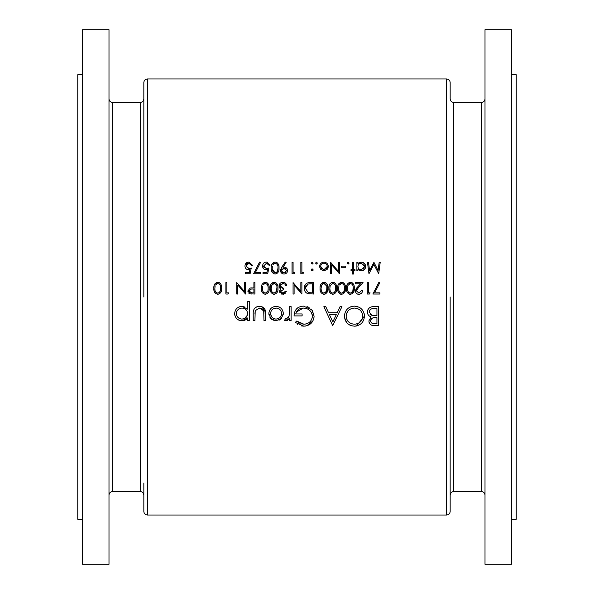 <?xml version="1.0" encoding="UTF-8"?>
<svg xmlns="http://www.w3.org/2000/svg" width="594" height="594" viewBox="0 0 594 594"><rect width="100%" height="100%" fill="white"/><g stroke="black" fill="none" stroke-linecap="round" stroke-linejoin="round"><path stroke-width="0.89" d="M147.431 515.043L446.569 515.043L446.569 78.957L147.431 78.957L147.431 515.043C145.24 514.835 144.045 513.632 143.83 511.441L143.83 483.026M82.559 74.747L77.755 74.747L77.755 519.253L82.559 519.253M108.992 29.7L108.992 564.3L82.559 564.3L82.559 29.7L108.992 29.7M446.569 78.957C448.76 79.165 449.955 80.368 450.17 82.559L450.17 98.834C450.386 101.025 451.589 102.227 453.779 102.443L453.779 491.557L481.407 491.557L481.407 102.443C483.598 102.227 484.801 101.025 485.008 98.834M450.17 297L450.17 511.441C449.955 513.632 448.76 514.835 446.569 515.043M511.441 74.747L516.245 74.747L516.245 519.253L511.441 519.253M485.008 297L485.008 564.3L511.441 564.3L511.441 29.7L485.008 29.7L485.008 297M276.069 320.79L281.385 318.488L283.293 313.543C282.9 309.132 280.487 306.742 276.069 306.363C271.673 306.734 269.275 309.125 268.867 313.543L270.775 318.495L276.069 320.79M249.309 320.545L249.309 301.477L247.594 301.477L247.594 309.132L241.907 306.363C237.474 306.771 235.053 309.184 234.637 313.617C235.083 318.013 237.526 320.404 241.966 320.79L247.594 317.968L247.594 320.545L249.309 320.545M291.119 320.545L291.119 306.608L289.404 306.608L289.1 316.075L286.33 319.082L285.454 318.829L284.511 320.315L286.004 320.79L289.404 318.495L289.404 320.545L291.119 320.545M332.685 325.683L341.973 306.608L340.102 306.608L337.206 312.726L328.564 312.726L325.742 306.608L323.879 306.608L332.685 325.683M378.653 325.683L378.653 306.608L373.492 306.608C369.876 306.69 367.849 308.501 367.404 312.021C367.508 314.464 368.733 316.09 371.072 316.899L368.867 320.953C369.357 324.309 371.376 325.883 374.925 325.683L378.653 325.683M354.566 326.173C360.655 325.557 363.951 322.186 364.471 316.06C363.899 309.979 360.551 306.66 354.41 306.125C348.292 306.682 344.966 310.023 344.416 316.157C344.951 322.319 348.336 325.661 354.566 326.173M295.27 322.431L303.846 326.173C310.09 325.712 313.513 322.371 314.1 316.157L311.761 309.726L303.497 306.125C297.475 306.534 294.327 309.793 294.052 315.904L302.116 315.904L302.116 313.944L295.76 313.944C296.748 310.105 299.279 308.152 303.348 308.078C308.65 308.345 311.657 311.063 312.392 316.231C311.798 321.161 308.962 323.819 303.898 324.213L296.74 321.035L295.27 322.431M265.689 320.545L265.689 313.892C265.978 309.281 263.892 306.771 259.444 306.363C255.049 306.749 252.97 309.214 253.215 313.766L253.215 320.545L254.93 320.545L255.212 310.684L259.43 308.078L263.706 310.825L263.974 320.545L265.689 320.545M227.999 294.03L228.668 292.849L226.908 292.849L226.908 282.581L225.883 282.581L225.883 294.03L227.999 294.03M380.212 262.31L379.18 262.31L378.088 270.56L373.938 262.31L369.579 270.545L368.48 262.31L367.448 262.31L368.971 273.752L373.834 264.367L378.705 273.752L380.212 262.31M269.156 288.298C269.498 285.068 268.221 283.063 265.332 282.291C262.414 283.041 261.1 285.046 261.382 288.298C261.093 291.55 262.407 293.562 265.332 294.32C268.228 293.547 269.505 291.543 269.156 288.298M285.298 291.387L282.907 293.146L280.606 291.35L283.538 289.478L283.538 288.305L280.019 285.885L282.93 283.464L284.838 284.081L285.736 285.662L286.761 285.662C286.367 283.538 285.098 282.417 282.944 282.291C280.591 282.425 279.269 283.657 278.987 285.981L279.67 288.016L280.91 288.996L279.574 291.35L282.915 294.32L286.323 291.387L285.127 291.751M353.512 274.049L353.512 270.671L354.982 270.671L354.982 269.646L353.512 269.646L353.512 262.31L352.487 262.31L352.487 269.646L351.017 269.646L351.017 270.671L352.487 270.671L352.487 274.049L353.512 274.049M345.738 267.3L345.738 266.127L341.335 266.127L341.335 267.3L345.738 267.3M323.945 270.819L327.138 269.438L328.282 266.468C328.051 263.833 326.611 262.399 323.945 262.162C321.302 262.392 319.862 263.825 319.624 266.468L320.775 269.446L323.945 270.819M313.097 270.233L312.214 270.819L313.172 269.869L312.214 268.911L311.263 269.869L311.85 270.753M379.922 294.03L379.922 292.849L374.614 292.849L379.781 282.781L378.89 282.291L372.876 294.03L379.922 294.03M361.583 290.503L358.932 293.146L356.445 290.83L358.613 287.318L363.053 282.581L355.271 282.581L355.271 283.754L360.603 283.754L357.737 286.813L355.42 290.919C355.613 293.028 356.764 294.164 358.88 294.32C361.174 294.104 362.414 292.835 362.607 290.503L361.583 290.503L358.932 293.146L356.445 290.83L356.497 290.303M345.448 288.298C345.782 285.068 344.513 283.063 341.617 282.291C338.699 283.041 337.385 285.046 337.667 288.298C337.377 291.55 338.691 293.562 341.617 294.32C344.513 293.547 345.79 291.543 345.448 288.298L343.08 293.993M327.435 285.038L327.843 288.298C328.178 285.068 326.908 283.063 324.012 282.291C321.094 283.041 319.78 285.046 320.069 288.298C319.772 291.55 321.087 293.562 324.012 294.32C326.908 293.547 328.185 291.543 327.843 288.298L325.475 293.993M301.878 282.581L300.846 282.581L300.846 291.572L293.072 282.581L293.072 294.03L294.097 294.03L294.097 285.023L301.878 294.03L301.878 282.581M302.962 273.752L303.638 272.579L301.878 272.579L301.878 262.31L300.846 262.31L300.846 273.752L302.962 273.752M285.298 262.021L281.771 267.174L280.457 270.53C280.65 272.683 281.831 273.856 283.999 274.049C286.211 273.886 287.422 272.713 287.644 270.545C287.437 268.451 286.271 267.322 284.14 267.151L282.937 267.241L286.115 262.585L285.617 262.244M263.001 273.752L267.694 273.752L268.867 268.035L266.342 268.622L263.588 266.09L266.491 263.194L269.015 265.243L270.04 265.243L266.55 262.021C264.063 262.206 262.734 263.55 262.555 266.053C262.674 268.325 263.877 269.572 266.157 269.795L267.508 269.572L266.892 272.579L263.001 272.579L263.001 273.752M245.396 273.752L250.089 273.752L251.262 268.035L248.738 268.622L245.983 266.09L248.886 263.194L251.411 265.243L252.435 265.243L248.945 262.021C246.458 262.206 245.129 263.55 244.951 266.053C245.07 268.325 246.272 269.572 248.552 269.795L249.903 269.572L249.287 272.579L245.396 272.579L245.396 273.752M260.655 273.752L260.655 272.579L255.346 272.579L260.514 262.503L259.623 262.021L253.608 273.752L260.655 273.752M278.987 268.028C279.336 264.805 278.059 262.8 275.163 262.021C272.238 262.778 270.916 264.783 271.213 268.028C270.916 271.272 272.23 273.277 275.163 274.049C278.066 273.262 279.336 271.258 278.987 268.028M294.164 273.752L294.832 272.579L293.072 272.579L293.072 262.31L292.048 262.31L292.048 273.752L294.164 273.752M312.214 264.07L313.172 263.12L312.214 262.162L311.263 263.12L312.214 264.07L311.263 263.12L312.214 262.162L313.172 263.12L312.214 264.07M313.61 282.581L310.068 282.581C306.378 282.625 304.432 284.481 304.225 288.164C304.195 290.733 305.338 292.552 307.67 293.614L313.61 294.03L313.61 282.581M336.642 288.298C336.984 285.068 335.707 283.063 332.818 282.291C329.9 283.041 328.579 285.046 328.868 288.298C328.579 291.55 329.893 293.562 332.818 294.32C335.714 293.547 336.984 291.543 336.642 288.298M354.247 288.298C354.588 285.068 353.311 283.063 350.423 282.291C347.497 283.041 346.183 285.046 346.473 288.298C346.183 291.55 347.497 293.562 350.423 294.32C353.319 293.547 354.588 291.543 354.247 288.298L351.886 293.993M369.423 294.03L370.092 292.849L368.332 292.849L368.332 282.581L367.307 282.581L367.307 294.03L369.423 294.03M316.468 264.07L317.426 263.12L316.468 262.162L315.518 263.12L316.468 264.07L315.518 263.12L316.468 262.162L317.426 263.12L316.468 264.07M339.434 262.31L338.402 262.31L338.402 271.295L330.628 262.31L330.628 273.752L331.652 273.752L331.652 264.746L339.434 273.752L339.434 262.31M348.158 262.162L349.116 263.12L348.158 264.07L349.116 263.12L348.158 262.162L347.208 263.12L348.158 264.07L347.208 263.12L348.529 262.236M356.89 270.671L357.915 270.671L357.915 269.127L361.301 270.819C363.959 270.589 365.421 269.149 365.689 266.513C365.459 263.87 364.003 262.422 361.33 262.162L357.915 263.758L357.915 262.31L356.89 262.31L356.89 270.671M277.962 288.298C278.304 285.068 277.027 283.063 274.138 282.291C271.213 283.041 269.899 285.046 270.188 288.298C269.891 291.55 271.213 293.562 274.138 294.32C277.027 293.547 278.304 291.543 277.962 288.298M254.93 294.03L254.93 282.581L253.905 282.581L253.905 287.867L250.171 288.053L247.891 290.956L250.081 293.852L254.93 294.03M221.629 288.298C221.97 285.068 220.693 283.063 217.805 282.291C214.88 283.041 213.565 285.046 213.855 288.298C213.558 291.55 214.88 293.562 217.805 294.32C220.693 293.547 221.97 291.543 221.629 288.298M245.537 282.581L244.513 282.581L244.513 291.572L236.739 282.581L236.739 294.03L237.763 294.03L237.763 285.023L245.537 294.03L245.537 282.581M143.83 297L143.83 82.559C144.045 80.368 145.24 79.165 147.431 78.957M374.925 325.683L373.826 325.646M372.75 325.512L371.822 325.274M371.688 325.23L370.73 324.71M370.3 324.369L369.342 323.054M369.134 322.549L368.985 322.03M368.867 320.953L371.072 316.899M370.307 316.587L369.587 316.194M368.919 315.681L368.377 315.08M368.28 314.939L367.953 314.389M367.404 312.021L367.886 309.771M368.466 308.828L369 308.234M369.253 308.004L369.706 307.655M370.196 307.358L370.819 307.068M371.243 306.92L372.364 306.682M370.604 320.5L370.582 320.923C371.205 318.377 372.943 317.278 375.787 317.612L376.938 317.612L376.938 323.723L374.614 323.723C372.341 323.923 370.998 322.988 370.582 320.923L370.656 321.614M371.903 323.21L372.334 323.396M372.549 323.47L374.614 323.723M374.911 317.634L373.864 317.716M373.181 317.842L372.772 317.961M372.356 318.139L371.874 318.429M371.636 318.622L371.205 319.089M371.064 319.29L370.856 319.661M376.938 317.612L375.787 317.612M371.064 315.013L372.238 315.429L369.112 312.021C369.78 309.385 371.577 308.234 374.502 308.568L376.938 308.568L376.938 315.659L372.238 315.429L375.802 315.659M369.193 311.323L369.171 312.644M370.055 314.285L370.522 314.686M373.596 308.583L372.252 308.717M371.807 308.813L370.975 309.125M370.225 309.637L369.728 310.194M369.639 310.32L369.26 311.1M248.552 269.795L249.903 269.572L247.119 269.528M245.931 268.696L245.485 268.117M245.107 264.872L248.544 262.036M251.411 265.243L249.755 263.335M249.332 263.231L247.394 263.588M247.253 263.677L245.983 266.09L249.064 268.607M249.74 268.503L251.262 268.035M266.157 269.795L267.508 269.572L264.724 269.528M263.528 268.696L263.09 268.117M265.756 262.08L266.149 262.036M266.884 262.028L267.842 262.244M269.015 265.243L267.359 263.335M266.929 263.231L263.588 266.09L263.632 266.617M263.781 267.129L266.669 268.607M267.345 268.503L268.867 268.035M276.633 262.348L277.071 262.607M278.72 265.236L278.868 266.038M277.064 273.463L276.626 273.715M272.334 272.572L272.022 272.089M271.948 271.941L271.569 271.005M271.451 270.552L271.243 269.023M271.243 267.018L271.354 266.03M271.354 266.015L271.569 265.043M271.614 264.902L271.955 264.107M273.686 262.348L274.161 262.162M276.589 272.364L277.524 271.124L277.962 268.035C278.282 270.567 277.331 272.178 275.126 272.876L275.519 272.839M272.297 269.253L275.126 272.876C272.936 272.163 271.978 270.545 272.238 268.035L272.334 266.58M272.26 268.822L272.297 269.216M272.26 267.3L272.238 268.035M272.832 264.768L274.703 263.231M274.302 263.342L273.7 263.677M275.126 263.194C277.339 263.892 278.289 265.503 277.962 268.035C278.282 265.496 277.339 263.885 275.126 263.194M282.937 267.241L284.14 267.151M286.093 267.708L287.63 270.211M287.644 270.545C287.422 272.713 286.204 273.886 283.999 274.049M283.301 273.983L282.633 273.789M282.016 273.463L280.524 271.213M280.487 270.07L280.561 269.631M280.568 269.617L280.695 269.186M284.897 268.466L283.947 268.325L286.62 270.597L284.571 272.832M285.358 268.659L284.927 268.481M285.424 272.527L285.811 272.26M283.568 272.839L281.534 271.064M282.291 272.252L283.108 272.72M281.66 269.698L281.482 270.597L283.947 268.325L283.019 268.466M281.898 269.29L281.667 269.691M309.467 293.956L308.108 293.748M307.67 293.614L305.843 292.478M305.546 292.159L305.049 291.446M304.67 290.674L304.41 289.857M307.789 282.833L308.293 282.722M308.91 282.64L309.481 282.596M305.286 287.496L305.249 288.164L308.264 292.53L305.249 288.164L307.996 284.051L312.585 283.754L312.585 292.849L308.694 292.642M309.132 292.708L311.776 292.849M308.397 283.947L307.38 284.303M306.326 285.105L305.769 285.892M305.613 286.219L305.316 287.258M311.271 283.754L309.689 283.798M309.615 283.806L308.999 283.858M325.482 282.618L325.913 282.87M326.648 283.553L327.175 284.407M324.012 294.32L323.507 294.282M321.176 292.842L320.871 292.352M320.805 292.226L320.426 291.283M320.3 290.8L320.203 290.31M320.203 290.295L320.099 289.3M320.099 287.288L320.426 285.306M320.463 285.187L320.812 284.37M321.124 283.843L321.71 283.175M322.549 282.618L323.025 282.432M326.626 290.585L326.811 288.305C327.123 290.852 326.18 292.463 323.982 293.146L326.373 291.402L326.611 290.659M323.589 293.109L323.982 293.146C321.792 292.441 320.834 290.83 321.094 288.305L321.525 285.432L321.094 288.305M321.116 289.092L321.347 290.644M321.436 290.949L321.599 291.379M321.985 292.07L322.527 292.634M321.688 285.038L323.559 283.501M323.158 283.62L322.542 283.954M326.611 285.959L323.982 283.464C326.188 284.155 327.131 285.773 326.811 288.305L326.797 287.518M334.281 282.618L334.719 282.87M335.447 283.553L335.981 284.407M336.241 285.038L336.62 287.303M332.818 294.32L332.306 294.282M329.982 292.842L329.677 292.352M329.611 292.226L329.224 291.283M329.098 290.8L329.009 290.31M329.009 290.295L328.898 289.3M328.898 287.288L329.232 285.306M329.269 285.187L329.611 284.37M329.93 283.843L330.516 283.175M331.348 282.618L331.831 282.432M335.603 289.092L335.617 288.305C335.929 290.852 334.986 292.463 332.781 293.146L333.175 293.109M334.236 292.642L335.41 290.652M335.536 289.879L335.595 289.167M332.395 293.109L332.781 293.146C330.598 292.441 329.633 290.83 329.893 288.305L330.123 286.13M329.915 289.092L330.145 290.644M330.242 290.949L330.405 291.379M330.784 292.07L331.326 292.634M329.915 287.57L329.893 288.305M330.331 285.432L332.781 283.464L330.331 285.432M333.175 283.501L332.781 283.464C334.994 284.155 335.937 285.773 335.617 288.305L335.603 287.518M335.417 285.959L335.179 285.217M335.061 284.964L334.793 284.533M343.087 282.618L343.518 282.87M344.253 283.553L344.78 284.4M340.614 294.178L339.471 293.57M338.78 292.842L338.476 292.352M338.409 292.226L338.031 291.283M337.904 290.8L337.808 290.31M337.808 290.295L337.704 289.3M337.704 287.288L338.031 285.306M338.068 285.187L338.417 284.37M338.728 283.843L339.315 283.175M340.154 282.618L340.629 282.432M343.042 292.642L343.978 291.402L344.416 288.305C344.728 290.852 343.785 292.463 341.587 293.146L341.973 293.109M341.194 293.109L341.587 293.146C339.397 292.441 338.439 290.83 338.699 288.305L338.922 286.13M338.721 289.092L338.951 290.644M339.04 290.949L339.204 291.379M339.59 292.07L340.132 292.634M338.795 286.835L338.699 288.305M339.285 285.038L341.587 283.464L340.147 283.954M341.973 283.501L341.587 283.464C343.792 284.155 344.735 285.773 344.416 288.305L344.401 287.518M344.216 285.959L343.978 285.217M343.867 284.964L343.599 284.533M351.886 282.618L352.316 282.87M353.051 283.553L353.586 284.407M350.423 294.32L349.911 294.282M349.421 294.178L348.27 293.57M347.587 292.842L347.282 292.352M347.215 292.226L346.829 291.283M346.703 290.8L346.614 290.31M346.614 290.295L346.502 289.3M346.502 287.288L346.837 285.306M346.866 285.187L347.215 284.37M348.953 282.618L349.435 282.432M350 293.109L350.386 293.146C348.203 292.441 347.238 290.83 347.497 288.305L347.936 285.432L350.386 283.464C352.591 284.155 353.541 285.773 353.222 288.305C353.534 290.852 352.591 292.463 350.386 293.146L352.777 291.402L353.2 287.518M347.52 289.085L348.01 291.379M348.388 292.07L348.93 292.634M348.091 285.038L347.728 286.13M347.594 286.835L347.497 288.305M350.772 283.501L349.97 283.501M349.562 283.62L348.953 283.954M353.022 285.959L352.784 285.217M352.665 284.964L352.398 284.533M362.607 290.503L361.998 292.627M361.538 293.206L359.311 294.297M358.197 294.268L357.543 294.097M355.999 292.835L355.672 292.241M355.42 290.919L356.185 288.654M356.296 288.491L356.927 287.711M358.613 287.318L357.892 288.09M356.897 289.33L356.652 289.798M364.471 316.06L356.534 325.98M356.519 325.98L355.554 326.128M352.309 325.958L350.646 325.467M350.185 325.274L349.732 325.052M346.666 322.549L344.498 317.515M348.099 308.331L349.695 307.254M349.732 307.232L350.564 306.846M352.487 306.289L352.999 306.207M354.41 306.125L359.155 307.239M360.023 307.759L361.531 309.006M362.281 309.823L362.808 310.521M364.07 313.164L364.426 315.095M352.094 323.879L354.484 324.213C349.435 323.812 346.651 321.124 346.131 316.157L346.28 317.775M346.451 318.466L347.535 320.701M347.542 320.715L348.032 321.339M348.596 321.918L349.205 322.423M350.72 323.344L351.321 323.611M346.168 315.347L346.131 316.157C346.614 311.152 349.398 308.457 354.484 308.078L353.668 308.108M352.858 308.219L352.487 308.293M350.557 308.984L349.851 309.37M349.777 309.422L349.183 309.83M348.002 310.952L346.465 313.766M356.073 308.212L354.484 308.078C359.474 308.457 362.229 311.122 362.756 316.067C362.288 321.035 359.526 323.752 354.484 324.213L355.294 324.176M362.719 315.266L362.607 314.471M361.649 311.999L361.352 311.56M360.291 310.35L359.689 309.838M359.036 309.37L356.846 308.383M356.096 324.057L357.655 323.589M360.9 321.257L361.798 319.943M362.154 319.201L362.414 318.458M362.719 316.877L362.756 316.067M336.278 314.679L332.826 321.963L329.462 314.679L336.278 314.679L329.462 314.679M303.846 326.173L301.462 325.935M297.728 324.413L297.104 323.99M296.74 321.035L298.27 322.319M298.292 322.334L300.029 323.322M300.958 323.693L301.915 323.975M302.895 324.153L304.715 324.183M305.516 324.064L307.068 323.626M307.098 323.619L307.692 323.359M309.214 322.453L310.001 321.792M310.402 321.369L310.907 320.738M311.709 319.349L312.006 318.599M312.214 317.827L312.236 314.731M312.162 314.434L310.744 311.516M308.197 309.318L307.447 308.939M307.402 308.917L305.873 308.383M305.576 308.316L305.034 308.212M304.195 308.108L303.348 308.078L296.317 312.065M295.886 313.305L295.76 313.944M294.193 313.974L294.624 312.125M294.98 311.219L295.418 310.365M295.953 309.571L296.569 308.835M297.275 308.175L298.032 307.603M298.062 307.588L298.879 307.12M301.217 306.333L301.626 306.259M306.957 306.586L308.063 306.972M308.375 307.113L309.103 307.492M310.996 308.91L311.761 309.726M312.37 310.521L314.1 316.157M314.055 317.159L312.904 320.953L306.808 325.794M305.836 326.002L304.848 326.136M288.773 319.364L288.402 319.758M287.548 320.389L286.538 320.745M285.61 320.753L285.224 320.656M286.33 319.082L285.454 318.829L286.872 319M288.045 318.228L288.394 317.775M288.506 317.597L289.1 316.075L289.404 311.293M246.495 319.193L245.849 319.691M245.151 320.092L243.689 320.612M243.518 320.649L242.909 320.738M239.159 320.263L238.536 319.98M236.806 318.703L236.323 318.198M234.934 315.718L234.675 314.367M235.172 310.818L235.469 310.187M237.867 307.566L239.122 306.89M239.798 306.66L241.045 306.415M241.907 306.363L245.077 307.091M241.454 319.052L241.981 319.082C238.588 318.8 236.716 316.973 236.345 313.595L236.457 314.694M237.318 316.676L238.877 318.191M240.897 318.985L241.424 319.052M236.791 311.486L236.345 313.595C236.709 310.239 238.573 308.405 241.951 308.078L240.86 308.182M238.855 309.006L238.083 309.615M238.008 309.697L237.318 310.528M243.035 308.175L241.951 308.078C245.389 308.323 247.267 310.15 247.594 313.55L247.498 312.451M247.193 311.397L246.956 310.907M246.659 310.424L246.272 309.942M245.901 309.571L245.084 308.962M247.498 314.649L247.594 313.55C247.297 316.966 245.426 318.807 241.981 319.082L244.141 318.688M244.646 318.466L247.371 315.184M263.966 313.268L263.862 311.627M263.803 311.226L263.439 310.187M263.261 309.897L262.852 309.377M262.593 309.132L262.013 308.732M261.798 308.605L259.43 308.078L255.212 310.684L254.93 314.085M253.356 311.479L253.43 311.004M254.975 307.944L255.502 307.499M256.051 307.143L257.38 306.608M258.063 306.467L258.746 306.385M260.15 306.393L260.863 306.474M260.952 306.489L262.199 306.831L265.644 312.496M283.249 314.382L280.851 319.015M280.739 319.112L280.286 319.475M279.663 319.884L278.98 320.225M274.814 320.693L271.896 319.505M271.866 319.483L271.391 319.097M270.263 317.872L269.958 317.426M268.978 314.872L268.911 314.419M268.867 313.543L269 312.11M269.171 311.427L269.609 310.313M270.07 309.533L270.968 308.435M273.99 306.63L274.673 306.482M278.861 306.86L279.507 307.157M281.2 308.435L282.098 309.548M282.298 309.86L282.759 310.773M283.078 311.739L283.264 312.845M275.549 319.052L276.076 319.082C272.72 318.74 270.886 316.884 270.574 313.528L271.495 316.602M272.186 317.434L273.01 318.139M273.96 318.666L274.473 318.852M270.678 312.466L270.574 313.528C270.879 310.179 272.713 308.368 276.076 308.078L273.01 308.962M272.171 309.637L271.807 310.046M276.589 308.1L276.076 308.078C279.432 308.353 281.266 310.165 281.578 313.528L281.482 312.451M281.17 311.419L280.665 310.476M279.982 309.63L279.165 308.969M277.153 308.167L276.626 308.1M281.534 314.271L281.578 313.528C281.274 316.892 279.44 318.74 276.076 319.082L278.2 318.666M278.66 318.443L279.974 317.441M279.982 317.441L280.665 316.602M281.177 315.652L281.363 315.132M312.578 270.753L311.263 269.869L311.85 268.978M312.214 270.819L311.263 269.869M319.691 267.285L319.624 266.468M320.344 264.07L320.879 263.409M328.207 265.637L328.267 266.053M328.267 266.877L328.215 267.285M327.992 268.065L327.42 269.097M323.626 269.78L320.656 266.461L322.111 269.223M320.715 265.822L320.656 266.461C320.827 264.456 321.926 263.372 323.953 263.194L323.307 263.246M322.676 263.432L322.104 263.729M324.599 263.246L323.953 263.194C325.972 263.357 327.071 264.449 327.257 266.461L327.197 265.815M327.004 265.199L326.707 264.634M326.299 264.13L325.802 263.721M327.197 267.107L327.257 266.461L323.953 269.795L326.707 268.302M358.561 263.112L359.184 262.689M359.467 262.541L360.35 262.258M360.372 262.258L360.862 262.184M361.33 262.162L363.773 262.897M364.976 264.107L365.377 264.85M365.622 265.696L365.674 266.105M365.689 266.513L365.362 268.176M362.117 270.753L361.716 270.805M360.313 270.723L359.385 270.404M360.714 269.75L361.286 269.795C359.222 269.631 358.1 268.525 357.915 266.476C358.093 264.449 359.222 263.357 361.293 263.194L360.632 263.253M358.464 268.339L358.887 268.837M358.464 264.627L358.16 265.184M358.152 265.214L357.915 266.476M361.946 263.253L361.293 263.194L364.664 266.506L364.597 265.852M364.397 265.228L364.085 264.664M363.662 264.159L363.157 263.751M364.597 267.151L364.664 266.506L361.286 269.795L361.946 269.735M363.164 269.245L364.085 268.347M282.499 293.124L283.308 293.117M283.694 293.035L284.066 292.887M284.4 292.671L284.986 291.996M285.157 293.495L283.219 294.312M281.675 294.104L281.125 293.859M279.863 292.545L279.648 291.958M279.574 291.35L279.655 290.644M279.663 290.629L279.9 290.028M280.531 288.795L279.67 288.016M279.158 287.058L279.685 283.865M281.467 282.536L282.195 282.35M283.657 282.343L284.333 282.506M286.553 284.83L286.761 285.662M285.736 285.662L285.402 284.801M282.93 283.464L282.402 283.494M281.081 283.977L280.064 286.345M280.101 286.471L280.353 287.013M280.739 287.474L281.222 287.823M282.544 288.216L283.538 288.305M280.62 291.119L281.066 292.441M281.734 292.909L282.105 293.05M275.601 282.618L276.032 282.87M276.767 283.553L277.301 284.407M274.138 294.32L273.626 294.282M271.302 292.842L270.99 292.352M270.923 292.226L270.545 291.283M270.418 290.8L270.329 290.31M270.322 290.295L270.218 289.3M270.218 287.288L270.545 285.306M270.582 285.187L270.931 284.37M271.243 283.843L271.829 283.175M272.668 282.618L273.143 282.432M273.715 293.109L274.101 293.146C271.918 292.441 270.953 290.83 271.213 288.305L271.644 285.432L274.101 283.464C276.307 284.155 277.257 285.773 276.938 288.305C277.25 290.852 276.307 292.463 274.101 293.146L276.492 291.402L276.915 287.518M271.235 289.085L271.718 291.379M272.104 292.07L272.646 292.634M271.807 285.038L271.213 288.305M274.487 283.501L273.686 283.501M273.277 283.62L272.661 283.954M276.73 285.959L276.5 285.217M276.381 284.964L276.113 284.533M266.803 282.618L267.233 282.87M267.961 283.553L268.495 284.407M262.496 292.842L262.192 292.352M262.125 292.226L261.746 291.283M261.62 290.8L261.523 290.31M261.523 290.295L261.412 289.3M261.419 287.288L261.746 285.306M261.783 285.187L262.132 284.37M263.87 282.618L264.345 282.432M268.117 289.092L268.132 288.305C268.443 290.852 267.5 292.463 265.303 293.146L267.694 291.402L267.931 290.659M268.057 289.879L268.109 289.167M264.909 293.109L265.303 293.146C263.112 292.441 262.147 290.83 262.414 288.305L262.637 286.13M262.437 289.092L262.667 290.644M262.756 290.949L262.919 291.379M263.298 292.07L263.847 292.634M262.437 287.57L262.414 288.305M263.001 285.038L264.879 283.501M264.478 283.62L263.862 283.954M265.689 283.501L265.303 283.464C267.508 284.155 268.451 285.773 268.132 288.305L268.117 287.518M268.057 286.739L267.694 285.217M267.575 284.964L267.307 284.533M251.759 294.015L250.497 293.933M249.606 293.696L248.789 293.161M248.017 291.921L247.921 291.446M247.891 290.956L250.171 288.053M250.534 287.986L251.626 287.897M253.905 289.04L251.901 289.011L253.905 289.04L253.905 292.849L251.811 292.849L248.916 290.956L251.396 289.026M248.983 291.446L249.176 291.892M249.48 292.278L249.859 292.552M250.831 292.805L251.811 292.849M249.057 290.228L248.916 290.956M219.268 282.618L219.698 282.87M220.433 283.553L220.961 284.4M217.805 294.32L217.293 294.282M214.969 292.842L214.657 292.352M214.59 292.226L214.211 291.283M214.085 290.8L213.996 290.31M213.989 290.295L213.885 289.3M213.885 287.288L214.211 285.306M214.248 285.187L214.597 284.37M214.909 283.843L215.496 283.175M216.335 282.618L216.81 282.432M220.411 290.585L220.604 288.305C220.916 290.852 219.966 292.463 217.768 293.146L218.154 293.109M219.223 292.642L220.396 290.652M217.382 293.109L217.768 293.146C215.585 292.441 214.62 290.83 214.88 288.305L215.102 286.13M214.902 289.085L214.931 289.464M215.221 290.949L215.384 291.379M215.771 292.07L216.313 292.634M214.976 286.835L214.88 288.305M215.474 285.038L217.345 283.501M216.944 283.62L216.327 283.954M217.768 283.464C219.973 284.155 220.916 285.773 220.604 288.305C220.916 285.773 219.973 284.155 217.768 283.464M112.593 491.557L140.221 491.557L140.221 102.443L112.593 102.443L112.593 491.557C110.402 491.773 109.199 492.975 108.992 495.166M112.593 102.443C110.402 102.227 109.199 101.025 108.992 98.834M140.221 102.443C142.412 102.227 143.614 101.025 143.83 98.834M453.779 102.443L481.407 102.443M453.779 491.557C451.589 491.773 450.386 492.975 450.17 495.166M481.407 491.557C483.598 491.773 484.801 492.975 485.008 495.166M140.221 491.557C142.412 491.773 143.614 492.975 143.83 495.166"/></g></svg>
